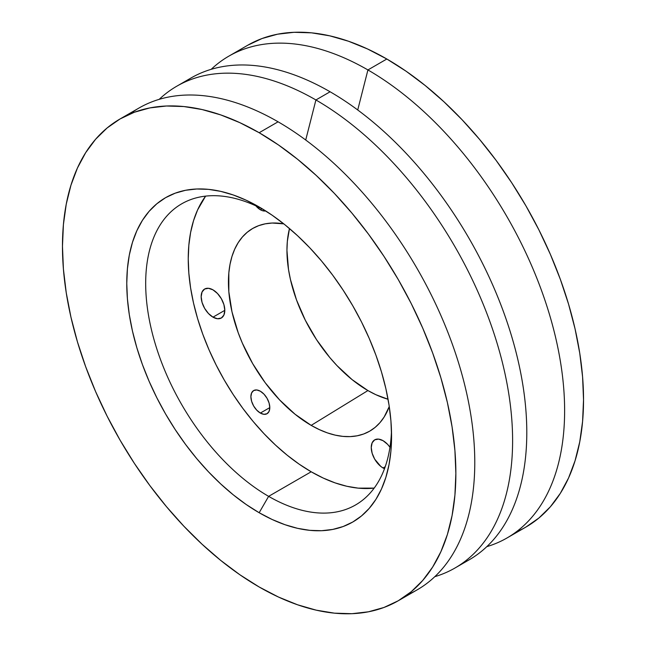 <?xml version="1.0" encoding="UTF-8"?>
<svg xmlns="http://www.w3.org/2000/svg" width="646" height="646" viewBox="0 0 646 646"><rect width="100%" height="100%" fill="white"/><g stroke="black" fill="none" stroke-linecap="round" stroke-linejoin="round"><path stroke-width="0.97" d="M383.062 467.979A16.715 9.65 60 0 1 372.144 453.25A16.715 9.65 60 0 1 374.704 439.853A16.715 9.65 60 0 1 383.062 440.685L387.584 444.335L389.966 447.242A16.715 9.65 60 0 0 383.062 440.685L378.54 439.11L374.704 439.853L372.144 442.801L371.24 447.508L372.144 453.25L374.704 459.161L380.76 466.388L383.062 467.979L385.21 466.743L383.062 467.979L384.499 468.713A16.715 9.65 60 0 1 383.062 467.979M212.986 317.162A16.715 9.65 60 0 1 202.061 302.433A16.715 9.65 60 0 1 204.62 289.037A16.715 9.65 60 0 1 212.986 289.86L217.508 293.518L221.344 298.686L223.904 304.597L224.8 310.338L212.986 317.162L208.456 313.512L204.62 308.336L202.061 302.433L201.164 296.692L202.061 291.984L204.62 289.037L208.456 288.294L212.986 289.86A16.715 9.65 60 0 1 223.904 304.597A16.715 9.65 60 0 1 221.344 317.993L217.508 318.736L212.986 317.162L224.8 310.338L223.904 315.046L221.344 317.993A16.715 9.65 60 0 1 212.986 317.162M260.346 413.06A13.372 7.72 60 0 1 251.609 401.271A13.372 7.72 60 0 1 253.66 390.555A13.372 7.72 60 0 1 260.346 391.218L263.972 394.141L267.032 398.275L269.083 403.007L269.802 407.602L260.346 413.06L256.728 410.137L253.66 406.003L251.609 401.271L250.89 396.676L251.609 392.913L253.66 390.555L256.728 389.958L260.346 391.218A13.372 7.72 60 0 1 269.083 403.007A13.372 7.72 60 0 1 267.032 413.723L263.972 414.32L260.346 413.06L269.802 407.602L269.083 411.365L267.032 413.723A13.372 7.72 60 0 1 260.346 413.06M265.668 210.919A13.372 7.72 60 0 1 260.346 209.74A13.372 7.72 60 0 1 255.856 205.832L260.346 209.74L261.969 208.803L260.346 209.74L262.195 210.596L265.603 210.927M263.988 209.861A173.863 100.38 -120 0 0 145.705 286.105A173.863 100.38 -120 0 0 268.623 496.354L259.167 512.73A187.235 108.1 60 0 1 126.769 283.416A187.235 108.1 60 0 1 259.167 206.978L246.191 200.22L233.335 195.003L220.738 191.369L208.505 189.359L196.755 188.995L185.612 190.271L175.179 193.186L165.546 197.7L156.825 203.781L149.081 211.363L142.403 220.375L136.847 230.735L132.47 242.331L129.313 255.057L127.407 268.801L126.769 283.416L127.407 298.767L129.313 314.707L132.47 331.083L136.847 347.742L142.403 364.505L149.081 381.229L156.825 397.75L165.546 413.908L175.179 429.542L185.612 444.496L196.755 458.644L208.505 471.846L220.738 483.959L233.335 494.884L246.191 504.502L259.167 512.73L272.144 519.489L284.999 524.705L297.596 528.339L309.83 530.342L321.579 530.713L332.722 529.429L343.155 526.522L352.781 522L361.51 515.928L369.246 508.345L375.932 499.334L381.487 488.974L385.864 477.378L389.021 464.644L390.927 450.908L391.565 436.292L390.927 420.942L389.021 405.002L385.864 388.626L381.487 371.967L375.932 355.203L369.246 338.472L361.51 321.958L352.781 305.8L343.155 290.167L332.722 275.204L321.579 261.057L309.83 247.862L297.596 235.75L284.999 224.824L272.144 215.207L259.167 206.978A187.235 108.1 60 0 1 391.565 436.292A187.235 108.1 60 0 1 259.167 512.73L268.623 496.354A173.863 100.38 60 0 1 155.04 343.147A173.863 100.38 60 0 1 181.696 203.829A173.863 100.38 60 0 1 263.988 209.861M289.489 228.547A114.512 66.118 -120 0 0 367.921 390.564L311.178 425.375A117.023 67.564 60 0 1 234.385 321.078A117.023 67.564 60 0 1 253.975 227.755A117.023 67.564 60 0 1 283.772 223.847L272.176 223.04L265.207 223.839L258.683 225.656L252.667 228.482L247.216 232.277L242.379 237.017L238.204 242.654L234.732 249.122L231.995 256.373L230.024 264.327L228.829 272.919L228.829 291.645L231.995 311.848L238.204 332.73L242.379 343.188L252.667 363.609L265.207 382.731L279.516 399.817L295.036 414.215L311.178 425.375L367.921 390.564L375.859 394.698L388.044 399.252A114.512 66.118 -120 0 1 367.921 390.564L352.127 379.646L336.929 365.555L329.751 357.488L316.548 339.683L305.324 320.246L296.506 299.914L290.434 279.468L288.504 269.455L286.945 250.317L287.341 241.378L289.489 228.547M311.178 471.782L268.623 496.354L311.178 471.782L323.226 478.056L335.161 482.901L346.87 486.277L358.223 488.142L374.187 488.101A173.863 100.38 -120 0 1 311.178 471.782A173.863 100.38 -120 0 1 204.265 338.181A173.863 100.38 -120 0 1 205.614 196.118L197.595 209.926L193.534 220.698L190.602 232.52L188.834 245.278L188.244 258.844L188.834 273.105L190.602 287.906L193.534 303.111L197.595 318.575L202.755 334.144L208.957 349.68L216.144 365.014L224.251 380.018L233.19 394.528L242.88 408.425L253.224 421.563L264.133 433.813L275.495 445.07L287.195 455.204L299.13 464.143L311.178 471.782M516.146 531.957A278.176 160.604 -120 0 0 525.925 527.055A278.176 160.604 -120 0 0 568.561 304.145A278.176 160.604 -120 0 0 386.833 59.012L367.921 69.938A278.176 160.604 60 0 1 549.649 315.07A278.176 160.604 60 0 1 507.005 537.973A278.176 160.604 60 0 1 486.801 546.653A278.176 160.604 -120 0 0 554.357 332.286A278.176 160.604 -120 0 0 367.921 69.938L357.731 109.981L367.921 69.938A278.176 160.604 -120 0 0 211.21 69.316A278.176 160.604 60 0 1 228.829 56.154A278.176 160.604 60 0 1 367.921 69.938L386.833 59.012L367.55 48.975L348.46 41.223L329.735 35.829L311.558 32.841L294.108 32.3L277.554 34.198L262.05 38.526L247.741 45.236L228.829 56.154M184.094 82.405A278.176 160.604 60 0 1 330.09 91.772A278.176 160.604 60 0 1 513.683 343.357A278.176 160.604 60 0 1 461.906 563.595A278.176 160.604 -120 0 0 469.182 559.816A278.176 160.604 -120 0 0 511.818 336.905A278.176 160.604 -120 0 0 330.09 91.772L315.91 99.96L305.72 140.012L315.91 99.96A278.176 160.604 60 0 1 497.638 345.093A278.176 160.604 60 0 1 454.994 568.004A278.176 160.604 60 0 1 434.79 576.684A278.176 160.604 -120 0 0 502.346 362.317A278.176 160.604 -120 0 0 315.91 99.96L330.09 91.772A278.176 160.604 -120 0 0 191.006 77.996L176.818 86.184A278.176 160.604 60 0 1 315.91 99.96A278.176 160.604 -120 0 0 159.199 99.347A278.176 160.604 60 0 1 176.818 86.184M129.862 114.043A278.176 160.604 60 0 1 278.079 121.803L259.167 132.721A278.176 160.604 60 0 1 440.895 377.853A278.176 160.604 60 0 1 398.251 600.764A278.176 160.604 60 0 1 259.167 586.988L239.884 574.762L220.795 560.47L202.069 544.239L183.892 526.24L166.442 506.634L149.888 485.614L134.384 463.384L120.075 440.16L107.115 416.161L95.616 391.613L85.692 366.767L77.439 341.855L70.939 317.113L66.247 292.783L63.413 269.099L62.468 246.287L63.413 224.574L66.247 204.16L70.939 185.249L77.439 168.017L85.692 152.634L95.616 139.237L107.115 127.973L120.075 118.945L134.384 112.234L149.888 107.906L166.442 106.009L183.892 106.55L202.069 109.537L220.795 114.931L239.884 122.683L259.167 132.721L278.45 144.946L297.54 159.239L316.265 175.47L334.442 193.469L351.892 213.075L368.446 234.094L383.95 256.325L398.259 279.548L411.219 303.547L422.718 328.095L432.642 352.942L440.895 377.853L447.395 402.595L452.087 426.925L454.921 450.609L455.866 473.421L454.921 495.135L452.087 515.548L447.395 534.46L440.895 551.692L432.642 567.075L422.718 580.463L411.219 591.728L398.259 600.764L383.95 607.474L368.446 611.802L351.892 613.7L334.442 613.159L316.265 610.171L297.54 604.777L278.45 597.025L259.167 586.988A278.176 160.604 60 0 1 77.439 341.855A278.176 160.604 60 0 1 120.075 118.945A278.176 160.604 60 0 1 259.167 132.721L278.079 121.803A278.176 160.604 60 0 1 462.261 375.544A278.176 160.604 60 0 1 407.392 594.748A278.176 160.604 -120 0 0 417.171 589.846A278.176 160.604 -120 0 0 459.807 366.936A278.176 160.604 -120 0 0 278.079 121.803A278.176 160.604 -120 0 0 138.995 108.027L120.075 118.945M507.005 537.973L525.925 527.055L538.885 518.027L550.384 506.763L560.308 493.366L568.561 477.983L575.061 460.751L579.753 441.84L582.587 421.426L583.532 399.712L582.587 376.901L579.753 353.217L575.061 328.887L568.561 304.145L560.308 279.233L550.384 254.387L538.885 229.839L525.925 205.84L511.616 182.616L496.112 160.386L479.558 139.366L462.108 119.76L443.931 101.761L425.205 85.53L406.116 71.238L386.833 59.012A278.176 160.604 -120 0 0 247.749 45.236M389.255 406.552L384.152 417.001L379.977 422.629L375.14 427.369L369.69 431.165L363.674 433.991L357.149 435.808L350.189 436.607L342.848 436.381L335.201 435.129L327.32 432.86L319.294 429.598L311.178 425.375A117.023 67.564 60 0 0 370.965 430.397A117.023 67.564 60 0 0 389.255 406.552M391.476 430.68A173.863 100.38 60 0 1 355.55 504.962A173.863 100.38 60 0 1 268.623 496.354A173.863 100.38 -120 0 0 391.476 430.68M417.171 589.846L398.251 600.764M469.182 559.816L454.994 568.004"/></g></svg>
